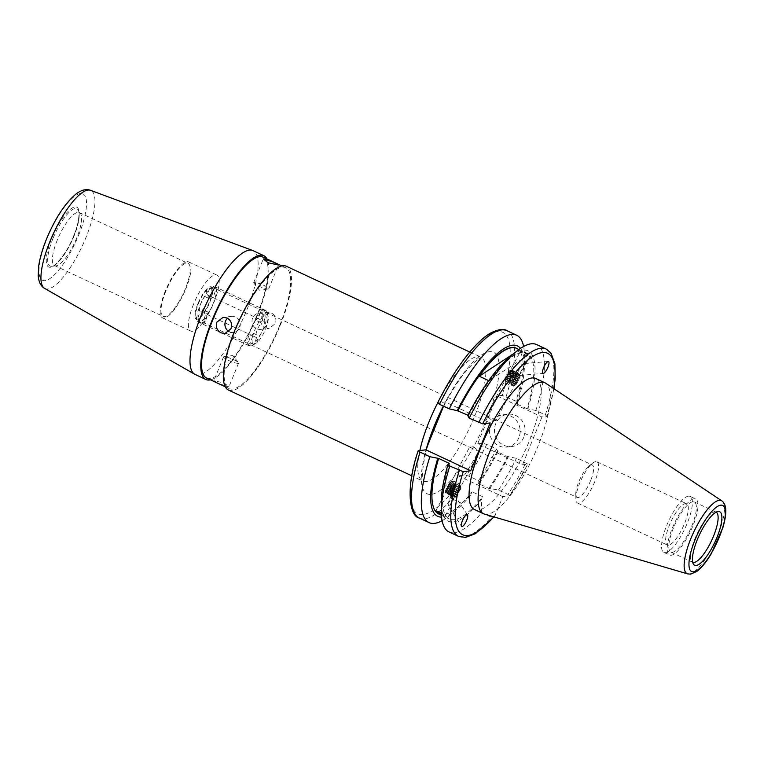 <?xml version="1.0" encoding="UTF-8"?>
<svg xmlns="http://www.w3.org/2000/svg" width="764" height="764" viewBox="0 0 764 764"><rect width="100%" height="100%" fill="white"/><g stroke="black" fill="none" stroke-linecap="round" stroke-linejoin="round"><path stroke-width="0.57" stroke-dasharray="3.82 2.86" d="M473.957 446.988L479.353 451.648L471.445 448.019L469.86 446.606L473.957 446.988M590.658 480.537A17.897 5.186 -64.9 0 1 578.061 497.574A17.897 5.186 -64.9 0 1 577.116 497.44A17.897 5.186 -64.9 0 1 575.779 494.127A17.897 5.186 -64.9 0 1 578.74 481.922A17.897 5.186 -64.9 0 1 588.882 466.116A17.897 5.186 -64.9 0 1 591.336 464.884A17.897 5.186 -64.9 0 1 592.281 465.018A17.897 5.186 -64.9 0 1 590.658 480.537M197.857 303.766A17.897 5.186 115.1 0 0 196.233 319.285A17.897 5.186 115.1 0 0 209.775 302.382A17.897 5.186 115.1 0 0 211.399 286.863A17.897 5.186 115.1 0 0 197.857 303.766M523.913 436.979A16.273 15.328 83.4 0 1 511.679 446.548A16.273 15.328 83.4 0 1 497.536 439.978A16.273 15.328 83.4 0 1 495.702 423.791A16.273 15.328 83.4 0 1 507.936 414.222A16.273 15.328 83.4 0 1 522.07 420.792A16.273 15.328 83.4 0 1 523.913 436.979M518.928 437.562A16.273 15.328 83.4 0 1 506.694 447.131A16.273 15.328 83.4 0 1 492.551 440.551A16.273 15.328 83.4 0 1 490.717 424.364A16.273 15.328 83.4 0 1 502.951 414.795A16.273 15.328 83.4 0 1 517.085 421.375A16.273 15.328 83.4 0 1 518.928 437.562M518.957 375.143A6.513 1.891 115.1 0 0 523.617 366.367L525.651 364.39L524.629 363.53L522.089 364.094A6.513 1.891 115.1 0 0 517.429 372.87L519.74 375.42L518.957 375.143L523.617 366.367M467.52 514.917L455.325 496.438L452.718 494.824A6.513 1.891 115.1 0 0 448.057 503.61C448.774 506.819 449.289 508.146 449.604 507.611L461.494 526.253M595.691 461.609A22.777 6.599 115.1 0 0 592.568 463.185A22.777 6.599 115.1 0 0 575.894 498.835A22.777 6.599 115.1 0 0 577.594 503.056A22.777 6.599 115.1 0 0 578.797 503.228A22.777 6.599 115.1 0 0 594.048 483.383A22.777 6.599 115.1 0 0 596.894 461.781A22.777 6.599 115.1 0 0 595.691 461.609M668.51 545.19A22.777 6.599 -64.9 0 1 667.306 545.019A22.777 6.599 -64.9 0 1 670.152 523.416A22.777 6.599 -64.9 0 1 685.413 503.581A22.777 6.599 -64.9 0 1 686.616 503.743A22.777 6.599 -64.9 0 1 683.77 525.346A22.777 6.599 -64.9 0 1 668.51 545.19M716.145 512.176A27.666 8.022 115.1 0 0 716.049 512.128A27.666 8.022 115.1 0 0 714.598 511.918A27.666 8.022 115.1 0 0 697.064 533.797A27.666 8.022 115.1 0 0 691.515 561.263A27.666 8.022 115.1 0 0 692.604 562.237A27.666 8.022 115.1 0 0 692.709 562.285M692.862 501.757A27.666 8.022 115.1 0 0 674.335 525.852A27.666 8.022 115.1 0 0 670.887 552.076A27.666 8.022 115.1 0 0 672.349 552.286A27.666 8.022 115.1 0 0 690.876 528.191A27.666 8.022 115.1 0 0 694.323 501.967A27.666 8.022 115.1 0 0 692.862 501.757M694.065 498.787A30.913 8.958 115.1 0 0 673.361 525.718A30.913 8.958 115.1 0 0 669.503 555.027A30.913 8.958 115.1 0 0 671.136 555.256A30.913 8.958 115.1 0 0 691.85 528.325A30.913 8.958 115.1 0 0 695.708 499.016A30.913 8.958 115.1 0 0 694.065 498.787M688.431 496.151A30.913 8.958 115.1 0 0 667.717 523.073A30.913 8.958 115.1 0 0 663.859 552.391A30.913 8.958 115.1 0 0 665.492 552.62A30.913 8.958 115.1 0 0 686.206 525.689A30.913 8.958 115.1 0 0 690.064 496.38A30.913 8.958 115.1 0 0 688.431 496.151M474.492 509.531A72.332 20.962 115.1 0 0 478.321 510.075A72.332 20.962 115.1 0 0 526.759 447.074A72.332 20.962 115.1 0 0 535.784 378.495M484.395 514.086A72.332 20.962 115.1 0 0 487.346 514.296A72.332 20.962 115.1 0 0 535.153 452.756A72.332 20.962 115.1 0 0 545.62 383.175M441.296 512.615L445.278 515.853L441.602 514.697M438.784 514.029A91.527 26.53 115.1 0 0 443.617 514.707A91.527 26.53 115.1 0 0 472.047 491.758L470.815 494.776L461.743 503.38A103.407 29.968 115.1 0 1 449.815 515.337A103.407 29.968 115.1 0 1 442.108 520.704M449.222 463.376A91.527 26.53 115.1 0 0 449.366 518.976A91.527 26.53 115.1 0 0 454.198 519.654A91.527 26.53 115.1 0 0 482.628 496.705L472.047 491.758M441.267 502.531A94.048 27.256 115.1 0 0 453.262 521.955A94.048 27.256 115.1 0 0 481.396 499.723L482.628 496.705M449.012 531.925A103.407 29.968 115.1 0 0 454.475 532.699A103.407 29.968 115.1 0 0 481.702 512.72L491.185 517.161L494.709 516.111L502.865 496.676L509.464 495.912A100.151 29.032 115.1 0 0 527.618 464.216L522.519 464.798L477.662 443.817L497.087 395.972L502.187 395.38A100.151 29.032 115.1 0 0 497.421 331.566A100.151 29.032 115.1 0 0 437.801 402.838L445.288 401.969L490.144 422.95M495.836 420.572L494.26 419.169L486.353 415.54L491.749 420.19L495.836 420.572L519.74 375.42L543.328 373.395M517.429 372.87L522.089 364.094M526.1 355.451L529.91 356.358L524.104 352.481L520.427 351.325L526.1 355.451M229.038 331.595A8.137 7.669 -96.6 0 0 240.182 325.693A8.137 7.669 -96.6 0 0 227.557 318.225M233.765 359.71A8.137 1.375 -157.9 0 1 238.425 362.594A8.137 1.375 -157.9 0 1 238.588 363.081A8.137 1.375 -157.9 0 1 228.34 360.341A8.137 1.375 -157.9 0 1 223.508 356.96A8.137 1.375 -157.9 0 1 223.967 356.731A8.137 1.375 -157.9 0 1 233.765 359.71M218.867 383.662L228.952 386.823L224.291 383.031L213.872 380.701L218.867 383.662M262.701 313.87A8.137 7.669 83.4 0 1 260.619 329.379A8.137 7.669 83.4 0 1 252.091 320.049A8.137 7.669 83.4 0 1 262.701 313.87M265.175 327.746L269.167 328.396L275.412 323.592C276.769 318.894 275.365 315.322 271.21 312.887L267.295 312.228L261.298 316.993C259.836 321.711 261.126 325.302 265.175 327.746M258.518 286.032A8.137 1.375 22.1 0 0 268.307 289.012A8.137 1.375 22.1 0 0 268.766 288.782A8.137 1.375 22.1 0 0 263.933 285.402A8.137 1.375 22.1 0 0 253.686 282.661A8.137 1.375 22.1 0 0 253.849 283.148A8.137 1.375 22.1 0 0 258.518 286.032M228.465 390.051A68.34 19.807 115.1 0 0 280.187 325.512A68.34 19.807 115.1 0 0 286.376 266.244M193.531 304.273A30.904 8.958 115.1 0 0 190.723 331.07A30.904 8.958 115.1 0 0 214.111 301.885A30.904 8.958 115.1 0 0 216.909 275.088A30.904 8.958 115.1 0 0 193.531 304.273M165.31 291.074A30.904 8.958 115.1 0 0 162.512 317.872A30.904 8.958 115.1 0 0 185.891 288.687A30.904 8.958 115.1 0 0 188.698 261.89A30.904 8.958 115.1 0 0 165.31 291.074M165.855 291.008A29.271 8.48 115.1 0 0 163.2 316.392A29.271 8.48 115.1 0 0 185.356 288.754A29.271 8.48 115.1 0 0 188.001 263.36A29.271 8.48 115.1 0 0 165.855 291.008M57.233 240.202A29.271 8.48 115.1 0 0 54.578 265.586A29.271 8.48 115.1 0 0 56.116 265.805A29.271 8.48 115.1 0 0 76.725 237.938A29.271 8.48 115.1 0 0 80.535 213.595A29.271 8.48 115.1 0 0 79.38 212.554A29.271 8.48 115.1 0 0 57.233 240.202M195.116 374.456A68.34 19.807 115.1 0 0 246.829 309.907A68.34 19.807 115.1 0 0 253.027 250.64M210.482 379.842A68.34 19.807 115.1 0 0 257.611 314.959A68.34 19.807 115.1 0 0 267.008 258.977M206.586 378.027A66.716 19.339 115.1 0 0 257.067 315.016A66.716 19.339 115.1 0 0 263.122 257.162M279.643 325.579A66.716 19.339 115.1 0 0 285.688 267.715A66.716 19.339 115.1 0 0 235.207 330.726A66.716 19.339 115.1 0 0 229.152 388.58A66.716 19.339 115.1 0 0 279.643 325.579M455.325 496.438L454.246 497.097L449.585 505.883L449.604 507.611M452.718 494.824L448.057 503.61M443.569 406.19L444.61 403.621A78.109 22.633 115.1 0 0 443.349 406.085M426.522 448.172A78.109 22.633 115.1 0 0 435.795 492.99A78.109 22.633 115.1 0 0 486.296 420.019A78.109 22.633 115.1 0 0 492.99 352.118A78.109 22.633 115.1 0 0 444.61 403.621L445.288 401.969M477.662 443.817L482.762 443.225L486.697 444.419L496.476 448.993L497.927 451.553L497.049 451.658L507.63 456.605L516.426 458.324L527.819 464.12L509.75 495.798L507.993 494.442A103.407 29.968 115.1 0 0 525.918 462.764M419.293 518.021A103.407 29.968 115.1 0 0 424.755 518.794A103.407 29.968 115.1 0 0 451.973 498.816C450.282 497.555 449.843 495.884 450.645 493.811L457.999 475.695L464.607 474.931L468.771 476.096L478.541 480.661L479.295 483.316L478.197 483.44L488.769 488.387L498.5 490.001L507.993 494.442M497.087 395.972L541.953 416.953L547.053 416.361L545.353 414.909L535.86 410.469L527.064 408.75A91.527 26.53 115.1 0 0 526.921 353.159A91.527 26.53 115.1 0 0 468.647 415.521L467.988 415.215M527.064 408.75L516.483 403.803A91.527 26.53 115.1 0 0 516.512 348.288M489.103 380.835A91.527 26.53 -64.9 0 1 526.568 352.987A91.527 26.53 -64.9 0 1 528.965 354.716L488.673 380.634M518.651 349.673A91.527 26.53 -64.9 0 1 519.09 350.103L528.965 354.716M541.953 416.953L522.519 464.798M553.738 388.599A100.151 29.032 115.1 0 1 547.053 416.361L553.967 388.752M535.86 410.469A103.407 29.968 115.1 0 0 536.643 344.583M481.702 512.72L481.396 499.723M527.934 408.654A94.048 27.256 115.1 0 0 509.111 357.476M467.778 415.626L468.647 415.521M441.573 517.085A94.048 27.256 115.1 0 0 456.586 509.703A94.048 27.256 115.1 0 0 470.815 494.776M516.483 403.803L517.352 403.707A94.048 27.256 115.1 0 0 524.438 364.648A94.048 27.256 115.1 0 0 520.475 348.384M517.352 403.707L515.901 401.138A103.407 29.968 115.1 0 0 524.419 355.833A103.407 29.968 115.1 0 0 523.598 346.474M451.973 498.816L461.743 503.38M515.901 401.138L502.187 395.38M498.5 490.001A103.407 29.968 115.1 0 0 516.426 458.324M489.877 488.263A94.048 27.256 115.1 0 0 508.509 456.509M488.769 488.387A91.527 26.53 115.1 0 0 507.63 456.605M478.197 483.44A91.527 26.53 115.1 0 0 497.049 451.658M479.295 483.316A94.048 27.256 115.1 0 0 497.927 451.553M478.541 480.661A103.407 29.968 115.1 0 0 496.476 448.993M714.598 511.918A27.666 8.022 115.1 0 0 714.588 511.918L718.122 511.517M457.999 475.695L502.865 496.676M449.585 505.883A6.513 1.891 115.1 0 0 454.246 497.097M519.09 350.103L513.895 353.503M213.462 286.643L209.699 288.238A16.273 4.718 -64.9 0 1 210.463 299.087A16.273 4.718 -64.9 0 1 200.598 316.315L202.47 320.555A19.53 5.663 115.1 0 0 213.901 301.694A19.53 5.663 115.1 0 0 214.913 286.71A19.53 5.663 115.1 0 0 213.462 286.643L216.288 287.961L213.166 297.578L207.522 294.933A8.948 2.598 115.1 0 1 207.607 294.971A8.948 2.598 115.1 0 1 207.426 301.016A8.948 2.598 115.1 0 1 202.766 309.621L208.41 312.256L205.296 321.873A19.53 5.663 -64.9 0 1 203.883 322.914A19.53 5.663 -64.9 0 1 202.632 323.468L205.755 313.851L200.111 311.215A8.948 2.598 115.1 0 1 200.025 311.187L256.456 337.573A8.948 2.598 115.1 0 0 256.532 337.612L254.364 344.306L250.602 345.901A19.53 5.663 -64.9 0 1 249.15 345.834A19.53 5.663 -64.9 0 1 250.162 330.85A19.53 5.663 -64.9 0 1 261.584 311.989L258.767 310.671L255.653 320.288L261.298 322.924A8.948 2.598 115.1 0 0 256.628 331.528A8.948 2.598 115.1 0 0 256.456 337.573M213.166 297.578A8.948 2.598 115.1 0 0 212.01 297.836A8.948 2.598 115.1 0 0 210.511 299.173L213.624 289.556A19.53 5.663 -64.9 0 1 215.037 288.525A19.53 5.663 -64.9 0 1 216.288 287.961M255.653 320.288A8.948 2.598 -64.9 0 1 257.153 318.951A8.948 2.598 -64.9 0 1 258.308 318.693L261.431 309.076A19.53 5.663 115.1 0 0 260.171 309.63A19.53 5.663 115.1 0 0 258.767 310.671M253.256 344.306L257.019 342.711A16.273 4.718 115.1 0 0 265.5 329.246A16.273 4.718 115.1 0 0 268.107 316.029A16.273 4.718 115.1 0 0 266.12 314.634L264.248 310.394A19.53 5.663 -64.9 0 1 265.7 310.461A19.53 5.663 -64.9 0 1 266.856 312.018A19.53 5.663 -64.9 0 1 263.599 328.176A19.53 5.663 -64.9 0 1 253.256 344.306L250.439 342.988L253.552 333.371L259.197 336.017A8.948 2.598 115.1 0 0 263.857 327.412A8.948 2.598 115.1 0 0 264.038 321.357A8.948 2.598 115.1 0 0 263.952 321.329L258.308 318.693M253.552 333.371A8.948 2.598 -64.9 0 1 252.044 334.708A8.948 2.598 -64.9 0 1 250.888 334.966L247.775 344.583A19.53 5.663 115.1 0 0 249.026 344.02A19.53 5.663 115.1 0 0 250.439 342.988M205.755 313.851A8.948 2.598 115.1 0 0 206.901 313.593A8.948 2.598 115.1 0 0 208.41 312.256M213.624 289.556L210.807 288.238A19.53 5.663 115.1 0 0 200.464 304.368A19.53 5.663 115.1 0 0 197.198 320.527A19.53 5.663 115.1 0 0 198.363 322.083A19.53 5.663 115.1 0 0 199.815 322.15L202.632 323.468M247.775 344.583L250.602 345.901M202.766 309.621L200.598 316.315M209.699 288.238L207.522 294.933M257.019 342.711L259.197 336.017M263.952 321.329L266.12 314.634M261.431 309.076L264.248 310.394M205.296 321.873L202.47 320.555M261.584 311.989L263.465 316.229L261.298 322.924M263.465 316.229A16.273 4.718 115.1 0 0 253.591 333.457A16.273 4.718 115.1 0 0 254.364 344.306M199.815 322.15L197.933 317.91A16.273 4.718 -64.9 0 1 195.956 316.516A16.273 4.718 -64.9 0 1 198.564 303.298A16.273 4.718 -64.9 0 1 207.034 289.833L210.807 288.238M200.025 311.187A8.948 2.598 115.1 0 1 200.206 305.132A8.948 2.598 115.1 0 1 204.867 296.527L207.034 289.833M197.933 317.91L200.111 311.215M256.532 337.612L250.888 334.966M204.867 296.527L210.511 299.173M511.087 384.292A4.068 0.668 28 0 1 512.682 385.935A4.068 0.668 28 0 1 507.286 383.623A4.068 0.668 28 0 1 505.596 382.172A4.068 0.668 28 0 1 507.306 382.353A4.068 0.668 28 0 1 511.087 384.292M514.592 385.18A5.988 0.984 28 0 1 507.286 381.799A5.988 0.984 28 0 1 504.784 379.66A5.988 0.984 28 0 1 505.042 379.355A5.988 0.984 28 0 1 505.558 379.393A5.988 0.984 28 0 1 512.864 382.774A5.988 0.984 28 0 1 515.318 384.808A5.988 0.984 28 0 1 515.213 385.199A5.988 0.984 28 0 1 514.592 385.18M506.36 379.297A5.243 0.859 28 0 1 511.24 381.351A5.243 0.859 28 0 1 514.907 384.034A5.243 0.859 28 0 1 514.716 384.397A5.243 0.859 28 0 1 514.267 384.368A5.243 0.859 28 0 1 509.387 382.306A5.243 0.859 28 0 1 505.72 379.622A5.243 0.859 28 0 1 505.911 379.269A5.243 0.859 28 0 1 506.36 379.297M513.761 381.589A6.513 1.07 28 0 1 516.474 384.111A6.513 1.07 28 0 1 516.197 384.244A6.513 1.07 28 0 1 515.633 384.206A6.513 1.07 28 0 1 507.697 380.52A6.513 1.07 28 0 1 505.023 378.314A6.513 1.07 28 0 1 504.975 378.008A6.513 1.07 28 0 1 505.816 377.903A6.513 1.07 28 0 1 513.761 381.589M515.729 384.034A6.513 1.07 28 0 1 507.783 380.357A6.513 1.07 28 0 1 505.061 377.836A6.513 1.07 28 0 1 505.348 377.702A6.513 1.07 28 0 1 505.902 377.741A6.513 1.07 28 0 1 513.847 381.417A6.513 1.07 28 0 1 516.521 383.633A6.513 1.07 28 0 1 516.569 383.939A6.513 1.07 28 0 1 515.729 384.034M507.277 377.578A5.243 0.859 28 0 1 512.147 379.641A5.243 0.859 28 0 1 515.815 382.325A5.243 0.859 28 0 1 515.624 382.678A5.243 0.859 28 0 1 515.175 382.649A5.243 0.859 28 0 1 510.304 380.587A5.243 0.859 28 0 1 506.637 377.913A5.243 0.859 28 0 1 506.828 377.55A5.243 0.859 28 0 1 507.277 377.578M514.669 379.87A6.513 1.07 28 0 1 517.39 382.392A6.513 1.07 28 0 1 517.104 382.525A6.513 1.07 28 0 1 516.55 382.487A6.513 1.07 28 0 1 508.604 378.81A6.513 1.07 28 0 1 505.93 376.604A6.513 1.07 28 0 1 505.892 376.289A6.513 1.07 28 0 1 506.723 376.194A6.513 1.07 28 0 1 514.669 379.87M516.636 382.325A6.513 1.07 28 0 1 508.69 378.638A6.513 1.07 28 0 1 505.978 376.127A6.513 1.07 28 0 1 506.255 375.983A6.513 1.07 28 0 1 506.819 376.022A6.513 1.07 28 0 1 514.764 379.708A6.513 1.07 28 0 1 517.429 381.914A6.513 1.07 28 0 1 517.476 382.22A6.513 1.07 28 0 1 516.636 382.325M508.184 375.869A5.243 0.859 28 0 1 513.064 377.922A5.243 0.859 28 0 1 516.731 380.606A5.243 0.859 28 0 1 516.54 380.969A5.243 0.859 28 0 1 516.092 380.93A5.243 0.859 28 0 1 511.211 378.877A5.243 0.859 28 0 1 507.544 376.194A5.243 0.859 28 0 1 507.735 375.831A5.243 0.859 28 0 1 508.184 375.869M515.585 378.151A6.513 1.07 28 0 1 518.298 380.673A6.513 1.07 28 0 1 518.011 380.816A6.513 1.07 28 0 1 517.457 380.778A6.513 1.07 28 0 1 509.512 377.091A6.513 1.07 28 0 1 506.847 374.885A6.513 1.07 28 0 1 506.799 374.57A6.513 1.07 28 0 1 507.64 374.475A6.513 1.07 28 0 1 515.585 378.151M517.543 380.606A6.513 1.07 28 0 1 509.598 376.929A6.513 1.07 28 0 1 506.885 374.408A6.513 1.07 28 0 1 507.172 374.274A6.513 1.07 28 0 1 507.726 374.312A6.513 1.07 28 0 1 515.671 377.989A6.513 1.07 28 0 1 518.336 380.195A6.513 1.07 28 0 1 518.384 380.51A6.513 1.07 28 0 1 517.543 380.606M509.091 374.15A5.243 0.859 28 0 1 513.971 376.203A5.243 0.859 28 0 1 517.639 378.887A5.243 0.859 28 0 1 517.448 379.25A5.243 0.859 28 0 1 516.999 379.221A5.243 0.859 28 0 1 512.119 377.158A5.243 0.859 28 0 1 508.452 374.475A5.243 0.859 28 0 1 508.643 374.121A5.243 0.859 28 0 1 509.091 374.15M516.493 376.442A6.513 1.07 28 0 1 519.205 378.963A6.513 1.07 28 0 1 518.928 379.097A6.513 1.07 28 0 1 518.364 379.059A6.513 1.07 28 0 1 510.428 375.382A6.513 1.07 28 0 1 507.754 373.166A6.513 1.07 28 0 1 507.707 372.861A6.513 1.07 28 0 1 508.547 372.756A6.513 1.07 28 0 1 516.493 376.442M518.46 378.887A6.513 1.07 28 0 1 510.514 375.21A6.513 1.07 28 0 1 507.793 372.689A6.513 1.07 28 0 1 508.079 372.555A6.513 1.07 28 0 1 508.633 372.593A6.513 1.07 28 0 1 516.579 376.27A6.513 1.07 28 0 1 519.253 378.486A6.513 1.07 28 0 1 519.3 378.791A6.513 1.07 28 0 1 518.46 378.887M510.008 372.431A5.243 0.859 28 0 1 514.879 374.494A5.243 0.859 28 0 1 518.546 377.177A5.243 0.859 28 0 1 518.355 377.531A5.243 0.859 28 0 1 517.906 377.502A5.243 0.859 28 0 1 513.036 375.439A5.243 0.859 28 0 1 509.368 372.765A5.243 0.859 28 0 1 509.559 372.402A5.243 0.859 28 0 1 510.008 372.431M517.4 374.723A6.513 1.07 28 0 1 520.122 377.244A6.513 1.07 28 0 1 519.835 377.378A6.513 1.07 28 0 1 519.281 377.34A6.513 1.07 28 0 1 511.336 373.663A6.513 1.07 28 0 1 508.662 371.457A6.513 1.07 28 0 1 508.614 371.142A6.513 1.07 28 0 1 509.454 371.046A6.513 1.07 28 0 1 517.4 374.723M519.367 377.177A6.513 1.07 28 0 1 511.422 373.491A6.513 1.07 28 0 1 508.709 370.979A6.513 1.07 28 0 1 508.986 370.836A6.513 1.07 28 0 1 509.55 370.874A6.513 1.07 28 0 1 517.486 374.561A6.513 1.07 28 0 1 520.16 376.767A6.513 1.07 28 0 1 520.208 377.082A6.513 1.07 28 0 1 519.367 377.177M510.915 370.721A5.243 0.859 28 0 1 515.795 372.775A5.243 0.859 28 0 1 519.463 375.458A5.243 0.859 28 0 1 519.272 375.821A5.243 0.859 28 0 1 518.823 375.783A5.243 0.859 28 0 1 513.943 373.73A5.243 0.859 28 0 1 510.276 371.046A5.243 0.859 28 0 1 510.467 370.683A5.243 0.859 28 0 1 510.915 370.721M519.434 375.716A5.816 0.955 -152 0 0 519.94 375.745A5.816 0.955 -152 0 0 520.103 375.267A5.816 0.955 -152 0 0 517.763 373.376A5.816 0.955 -152 0 0 510.667 370.091A5.816 0.955 -152 0 0 510.266 370.053A5.816 0.955 -152 0 0 509.96 370.454A5.816 0.955 -152 0 0 512.348 372.431A5.816 0.955 -152 0 0 519.434 375.716M517.648 373.042A5.243 0.859 28 0 1 519.759 374.752A5.243 0.859 28 0 1 517.868 374.771A5.243 0.859 28 0 1 512.768 372.183A5.243 0.859 28 0 1 510.887 370.043A5.243 0.859 28 0 1 517.648 373.042M518.536 374.341L513.456 372.307L511.88 370.884L516.961 372.918L518.536 374.341L516.283 378.591L514.697 377.177L516.961 372.918M513.628 371.189L511.374 375.449L514.697 377.177M511.374 375.449L509.617 375.143L511.88 370.884M509.617 375.143L511.202 376.556L513.456 372.307M516.283 378.591L511.202 376.556M514.525 378.285L516.789 374.035M459.508 485.178A4.068 0.668 -152 0 0 460.109 485.006A4.068 0.668 -152 0 0 457.435 482.963A4.068 0.668 -152 0 0 453.529 481.272A4.068 0.668 -152 0 0 453.023 481.244A4.068 0.668 -152 0 0 455.029 483.144A4.068 0.668 -152 0 0 459.508 485.178M458.601 485.503A5.988 0.984 -152 0 0 451.228 482.017A5.988 0.984 -152 0 0 450.493 481.988A5.988 0.984 -152 0 0 450.378 482.37A5.988 0.984 -152 0 0 452.651 484.29A5.988 0.984 -152 0 0 460.023 487.766A5.988 0.984 -152 0 0 460.654 487.824A5.988 0.984 -152 0 0 460.921 487.518A5.988 0.984 -152 0 0 458.601 485.503M452.785 484.815A5.243 0.859 -152 0 0 459.785 487.919A5.243 0.859 -152 0 0 459.976 487.556A5.243 0.859 -152 0 0 457.989 485.885A5.243 0.859 -152 0 0 450.989 482.781A5.243 0.859 -152 0 0 450.798 483.144A5.243 0.859 -152 0 0 452.785 484.815M459.756 489.246A6.513 1.07 -152 0 0 460.721 489.18A6.513 1.07 -152 0 0 460.682 488.864A6.513 1.07 -152 0 0 458.209 486.783A6.513 1.07 -152 0 0 450.197 483.001A6.513 1.07 -152 0 0 449.509 482.934A6.513 1.07 -152 0 0 449.222 483.077A6.513 1.07 -152 0 0 451.744 485.465A6.513 1.07 -152 0 0 459.756 489.246M458.123 486.954A6.513 1.07 -152 0 0 450.101 483.163A6.513 1.07 -152 0 0 449.137 483.24A6.513 1.07 -152 0 0 449.184 483.555A6.513 1.07 -152 0 0 451.658 485.637A6.513 1.07 -152 0 0 459.67 489.418A6.513 1.07 -152 0 0 460.358 489.476A6.513 1.07 -152 0 0 460.635 489.342A6.513 1.07 -152 0 0 458.123 486.954M451.877 486.534A5.243 0.859 -152 0 0 458.877 489.629A5.243 0.859 -152 0 0 459.068 489.275A5.243 0.859 -152 0 0 457.082 487.594A5.243 0.859 -152 0 0 450.072 484.5A5.243 0.859 -152 0 0 449.881 484.863A5.243 0.859 -152 0 0 451.877 486.534M458.849 490.966A6.513 1.07 -152 0 0 459.813 490.889A6.513 1.07 -152 0 0 459.766 490.584A6.513 1.07 -152 0 0 457.292 488.502A6.513 1.07 -152 0 0 449.28 484.72A6.513 1.07 -152 0 0 448.602 484.653A6.513 1.07 -152 0 0 448.315 484.787A6.513 1.07 -152 0 0 450.836 487.184A6.513 1.07 -152 0 0 458.849 490.966M457.206 488.664A6.513 1.07 -152 0 0 449.194 484.882A6.513 1.07 -152 0 0 448.229 484.959A6.513 1.07 -152 0 0 448.277 485.264A6.513 1.07 -152 0 0 450.741 487.346A6.513 1.07 -152 0 0 458.753 491.128A6.513 1.07 -152 0 0 459.441 491.195A6.513 1.07 -152 0 0 459.727 491.061A6.513 1.07 -152 0 0 457.206 488.664M450.961 488.253A5.243 0.859 -152 0 0 457.97 491.347A5.243 0.859 -152 0 0 458.161 490.985A5.243 0.859 -152 0 0 456.165 489.313A5.243 0.859 -152 0 0 449.165 486.219A5.243 0.859 -152 0 0 448.974 486.572A5.243 0.859 -152 0 0 450.961 488.253M457.932 492.684A6.513 1.07 -152 0 0 458.906 492.608A6.513 1.07 -152 0 0 458.858 492.293A6.513 1.07 -152 0 0 456.385 490.211A6.513 1.07 -152 0 0 448.373 486.429A6.513 1.07 -152 0 0 447.685 486.372A6.513 1.07 -152 0 0 447.408 486.506A6.513 1.07 -152 0 0 449.92 488.893A6.513 1.07 -152 0 0 457.932 492.684M456.299 490.383A6.513 1.07 -152 0 0 448.287 486.601A6.513 1.07 -152 0 0 447.312 486.668A6.513 1.07 -152 0 0 447.36 486.983A6.513 1.07 -152 0 0 449.834 489.065A6.513 1.07 -152 0 0 457.846 492.847A6.513 1.07 -152 0 0 458.534 492.914A6.513 1.07 -152 0 0 458.82 492.77A6.513 1.07 -152 0 0 456.299 490.383M450.053 489.963A5.243 0.859 -152 0 0 457.053 493.066A5.243 0.859 -152 0 0 457.244 492.704A5.243 0.859 -152 0 0 455.258 491.032A5.243 0.859 -152 0 0 448.258 487.929A5.243 0.859 -152 0 0 448.067 488.291A5.243 0.859 -152 0 0 450.053 489.963M457.025 494.394A6.513 1.07 -152 0 0 457.989 494.318A6.513 1.07 -152 0 0 457.951 494.012A6.513 1.07 -152 0 0 455.478 491.93A6.513 1.07 -152 0 0 447.465 488.148A6.513 1.07 -152 0 0 446.778 488.081A6.513 1.07 -152 0 0 446.491 488.225A6.513 1.07 -152 0 0 449.012 490.612A6.513 1.07 -152 0 0 457.025 494.394M455.392 492.102A6.513 1.07 -152 0 0 447.37 488.311A6.513 1.07 -152 0 0 446.405 488.387A6.513 1.07 -152 0 0 446.453 488.702A6.513 1.07 -152 0 0 448.926 490.774A6.513 1.07 -152 0 0 456.939 494.566A6.513 1.07 -152 0 0 457.626 494.623A6.513 1.07 -152 0 0 457.903 494.489A6.513 1.07 -152 0 0 455.392 492.102M449.146 491.682A5.243 0.859 -152 0 0 456.146 494.776A5.243 0.859 -152 0 0 456.337 494.423A5.243 0.859 -152 0 0 454.351 492.742A5.243 0.859 -152 0 0 447.341 489.648A5.243 0.859 -152 0 0 447.15 490.01A5.243 0.859 -152 0 0 449.146 491.682M456.118 496.113A6.513 1.07 -152 0 0 457.082 496.037A6.513 1.07 -152 0 0 457.034 495.731A6.513 1.07 -152 0 0 454.561 493.649A6.513 1.07 -152 0 0 446.548 489.867A6.513 1.07 -152 0 0 445.87 489.8A6.513 1.07 -152 0 0 445.584 489.934A6.513 1.07 -152 0 0 448.105 492.331A6.513 1.07 -152 0 0 456.118 496.113M454.475 493.811A6.513 1.07 -152 0 0 446.462 490.03A6.513 1.07 -152 0 0 445.498 490.106A6.513 1.07 -152 0 0 445.546 490.412A6.513 1.07 -152 0 0 448.01 492.494A6.513 1.07 -152 0 0 456.032 496.275A6.513 1.07 -152 0 0 456.71 496.342A6.513 1.07 -152 0 0 456.996 496.208A6.513 1.07 -152 0 0 454.475 493.811M448.229 493.401A5.243 0.859 -152 0 0 455.239 496.495A5.243 0.859 -152 0 0 455.43 496.132A5.243 0.859 -152 0 0 453.434 494.461A5.243 0.859 -152 0 0 446.434 491.367A5.243 0.859 -152 0 0 446.243 491.72A5.243 0.859 -152 0 0 448.229 493.401M453.539 494.871A5.816 0.955 28 0 1 455.745 496.724A5.816 0.955 28 0 1 455.439 497.125A5.816 0.955 28 0 1 454.924 497.068A5.816 0.955 28 0 1 447.761 493.687A5.816 0.955 28 0 1 445.603 491.911A5.816 0.955 28 0 1 445.765 491.433A5.816 0.955 28 0 1 446.377 491.491A5.816 0.955 28 0 1 453.539 494.871M454.341 497.077A5.243 0.859 -152 0 0 454.809 497.135A5.243 0.859 -152 0 0 452.67 494.824A5.243 0.859 -152 0 0 446.644 492.054A5.243 0.859 -152 0 0 445.947 492.436A5.243 0.859 -152 0 0 449.595 495.053A5.243 0.859 -152 0 0 454.341 497.077M453.491 495.798L447.733 492.761L447.503 493.334L453.253 496.371L455.745 491.548L453.253 496.371M450.263 495.139L452.517 490.889L455.516 492.121M452.517 490.889L449.757 489.084L447.503 493.334M449.757 489.084L447.733 492.761M455.745 491.548L449.996 488.511M452.985 489.743L450.731 493.993M687.638 573.888A40.358 11.699 115.1 0 0 689.29 574.003A40.358 11.699 115.1 0 0 715.964 539.67A40.358 11.699 115.1 0 0 721.799 500.85M418.376 450.693A100.151 29.032 115.1 0 0 423.141 514.506A100.151 29.032 115.1 0 0 450.645 493.811M458.505 536.366A103.407 29.968 115.1 0 0 463.968 537.14A103.407 29.968 115.1 0 0 491.185 517.161M419.866 450.512A68.34 19.807 115.1 0 0 422.864 480.976A68.34 19.807 115.1 0 0 474.578 416.437A68.34 19.807 115.1 0 0 480.776 357.17A68.34 19.807 115.1 0 0 437.61 403.058M52.926 238.645A31.62 9.168 115.1 0 0 51.713 266.302A31.62 9.168 115.1 0 0 73.984 236.2A31.62 9.168 115.1 0 0 78.1 209.899A31.62 9.168 115.1 0 0 52.926 238.645M73.745 235.818A33.033 9.569 115.1 0 0 74.996 206.929A33.033 9.569 115.1 0 0 51.751 238.368A33.033 9.569 115.1 0 0 50.5 267.257A33.033 9.569 115.1 0 0 73.745 235.818M78.625 235.255A47.683 13.819 115.1 0 0 80.43 193.55A47.683 13.819 115.1 0 0 46.871 238.931A47.683 13.819 115.1 0 0 45.066 280.636A47.683 13.819 115.1 0 0 78.625 235.255M44.665 288.42A54.168 15.7 115.1 0 0 85.988 237.432A54.168 15.7 115.1 0 0 90.553 190.312M464.607 474.931A100.151 29.032 115.1 0 0 482.762 443.225M493.754 516.836A100.151 29.032 115.1 0 0 495.511 514.793M545.353 414.909A103.407 29.968 115.1 0 0 546.136 349.024M506.131 396.564A103.407 29.968 115.1 0 0 506.914 330.678M468.771 476.096A103.407 29.968 115.1 0 0 486.697 444.419M196.233 319.285L471.445 448.019M479.085 451.591L577.116 497.44M506.694 447.131L511.679 446.548M524.629 363.53L548.208 361.496M575.779 494.127L575.894 498.835M588.882 466.116L592.568 463.185M577.594 503.056L667.306 545.019M691.515 561.263L693.473 564.214M670.887 552.076L692.604 562.237M663.859 552.391L669.503 555.027M441.411 515.261L449.366 518.976M525.651 364.39L529.91 356.358M233.526 332.521L224.979 333.515M223.967 356.731L232.867 355.556L238.425 362.594M238.588 363.081L228.952 386.823M260.619 329.379L269.167 328.396M268.766 288.782L278.402 265.041M253.849 283.148L259.407 290.186L268.307 289.012M469.784 352.032L481.912 357.437C482.972 357.81 480.403 354.572 465.82 371.342C454.265 385.705 443.941 403.841 434.85 425.758C429.712 438.507 426.14 450.063 424.154 460.425C422.941 466.966 422.463 472.228 422.702 476.22L423.8 481.683L411.872 475.838M162.512 317.872L190.723 331.07M54.578 265.586L163.2 316.392M56.116 265.805L51.713 266.302C54.406 267.495 67.853 252.101 73.65 235.866C79.045 224.033 79.838 210.988 78.1 209.899L80.535 213.595M281.801 265.901L285.688 267.715M445.278 515.853L449.538 507.831M455.382 496.82L479.353 451.648M435.795 510.82L469.86 446.606M225.265 386.765L229.152 388.58M79.38 212.554L188.001 263.36M188.698 261.89L216.909 275.088M253.686 282.661L263.322 258.92M258.748 313.221L267.295 312.228M223.508 356.96L213.872 380.701M231.654 316.353L223.107 317.346M486.353 415.54L520.427 351.325M494.021 516.922L494.709 516.12M456.586 509.703L449.815 515.337M524.438 364.648L524.419 355.833M690.064 496.38L695.708 499.016M694.323 501.967L716.049 512.128M596.894 461.781L686.616 503.743M502.951 414.795L507.936 414.222M211.399 286.863L486.611 415.587M494.26 419.169L592.281 465.018M207.607 294.971L264.038 321.357M249.15 345.834L198.363 322.083M268.107 316.029L266.856 312.018M265.7 310.461L214.913 286.71M195.956 316.516L197.198 320.527M512.682 385.935L515.213 385.199M514.716 384.397L516.197 384.244M514.907 384.034L515.318 384.808M515.624 382.678L517.104 382.525M515.815 382.325L516.521 383.633M516.54 380.969L518.011 380.816M516.731 380.606L517.429 381.914M517.448 379.25L518.928 379.097M517.639 378.887L518.336 380.195M518.355 377.531L519.835 377.378M518.546 377.177L519.253 378.486M519.272 375.821L519.94 375.745M519.463 375.458L520.16 376.767M519.759 374.752L520.103 375.267M510.887 370.043L510.266 370.053M510.467 370.683L508.986 370.836M510.276 371.046L509.96 370.454M509.559 372.402L508.079 372.555M509.368 372.765L508.662 371.457M508.643 374.121L507.172 374.274M508.452 374.475L507.754 373.166M507.735 375.831L506.255 375.983M507.544 376.194L506.847 374.885M506.828 377.55L505.348 377.702M506.637 377.913L505.93 376.604M505.911 379.269L505.042 379.355M505.72 379.622L505.023 378.314M505.596 382.172L504.784 379.66M460.109 485.006L460.921 487.518M459.976 487.556L460.682 488.864M459.785 487.919L460.654 487.824M459.068 489.275L459.766 490.584M458.877 489.629L460.358 489.476M458.161 490.985L458.858 492.293M457.97 491.347L459.441 491.195M457.244 492.704L457.951 494.012M457.053 493.066L458.534 492.914M456.337 494.423L457.034 495.731M456.146 494.776L457.626 494.623M455.43 496.132L455.745 496.724M455.239 496.495L456.71 496.342M454.809 497.135L455.439 497.125M445.947 492.436L445.603 491.911M446.243 491.72L445.546 490.412M446.434 491.367L445.765 491.433M447.15 490.01L446.453 488.702M447.341 489.648L445.87 489.8M448.067 488.291L447.36 486.983M448.258 487.929L446.778 488.081M448.974 486.572L448.277 485.264M449.165 486.219L447.685 486.372M449.881 484.863L449.184 483.555M450.072 484.5L448.602 484.653M450.798 483.144L450.378 482.37M450.989 482.781L449.509 482.934M453.023 481.244L450.493 481.988"/><path stroke-width="1.15" d="M543.357 373.386A6.513 1.891 115.1 0 0 547.922 367.226A6.513 1.891 115.1 0 0 548.208 361.496A6.513 1.891 115.1 0 0 548.18 361.496A6.513 1.891 115.1 0 0 543.615 367.665A6.513 1.891 115.1 0 0 543.328 373.395A6.513 1.891 115.1 0 0 543.357 373.386M466.928 514.64A6.513 1.891 115.1 0 0 462.803 519.787A6.513 1.891 115.1 0 0 461.494 526.253A6.513 1.891 115.1 0 0 462.096 526.53A6.513 1.891 115.1 0 0 466.221 521.382A6.513 1.891 115.1 0 0 467.52 514.917A6.513 1.891 115.1 0 0 466.928 514.64M718.103 511.527A29.538 8.566 115.1 0 0 699.385 534.895A29.538 8.566 115.1 0 0 693.473 564.214A29.538 8.566 115.1 0 0 696.195 565.484A29.538 8.566 115.1 0 0 716.985 537.379A29.538 8.566 115.1 0 0 718.122 511.517A29.538 8.566 115.1 0 0 718.103 511.527M692.709 562.285A27.666 8.022 115.1 0 0 694.075 562.447A27.666 8.022 115.1 0 0 712.525 538.524A27.666 8.022 115.1 0 0 716.145 512.176M721.799 500.85L545.62 383.175A72.332 20.962 115.1 0 0 544.808 382.716L535.784 378.495A72.332 20.962 115.1 0 0 531.964 377.96A72.332 20.962 115.1 0 0 483.517 440.962A72.332 20.962 115.1 0 0 474.492 509.531L483.526 513.752A72.332 20.962 115.1 0 0 484.395 514.086L687.638 573.888L690.685 574.127L696.768 571.462C703.252 566.506 708.409 558.579 711.179 553.852L722.935 527.446C727.089 513.121 726.707 504.259 721.799 500.85A40.358 11.699 115.1 0 0 719.22 500.296A40.358 11.699 115.1 0 0 691.84 536.261A40.358 11.699 115.1 0 0 687.638 573.888M544.808 382.716A72.332 20.962 115.1 0 0 540.988 382.181A72.332 20.962 115.1 0 0 492.541 445.183A72.332 20.962 115.1 0 0 483.526 513.752M553.738 388.599A100.151 29.032 115.1 0 0 536.041 354.553A100.151 29.032 115.1 0 0 482.667 423.819L490.144 422.95L470.71 470.805L425.854 449.824L418.166 450.798C405.455 487.757 409.323 516.302 419.293 518.021L429.062 522.595A103.407 29.968 115.1 0 0 434.525 523.369A103.407 29.968 115.1 0 0 442.108 520.704M418.376 450.693L420.076 452.135L429.846 456.71A103.407 29.968 115.1 0 0 429.062 522.595M520.475 348.384A94.048 27.256 115.1 0 0 512.434 345.223A94.048 27.256 115.1 0 0 457.197 410.679L449.27 408.855L439.501 404.29L437.801 402.838M523.598 346.474A103.407 29.968 115.1 0 0 516.684 335.253A103.407 29.968 115.1 0 0 511.221 334.479A103.407 29.968 115.1 0 0 449.27 408.855M441.372 514.592L435.795 510.82L441.296 512.615M429.846 456.71L438.641 458.429A91.527 26.53 115.1 0 0 438.784 514.029L441.411 515.261M438.641 458.429L449.222 463.376L448.344 463.481A94.048 27.256 115.1 0 0 441.267 502.531L441.286 511.345A103.407 29.968 115.1 0 0 449.012 531.925L458.505 536.366L465.553 537.398L475.284 533.759L494.021 516.922M448.344 463.481L449.795 466.04A103.407 29.968 115.1 0 0 441.286 511.345M449.795 466.04L463.232 471.674A100.151 29.032 115.1 0 0 467.998 535.488A100.151 29.032 115.1 0 0 493.754 516.836M227.099 317.996C231.158 320.45 232.447 324.031 230.976 328.74L224.979 333.515L221.063 332.856C216.909 330.42 215.505 326.849 216.861 322.15L223.107 317.346L227.099 317.996M267.983 262.711L278.402 265.041L273.407 262.081L263.322 258.92L267.983 262.711M469.784 352.032L286.376 266.244A68.34 19.807 115.1 0 0 234.663 330.783A68.34 19.807 115.1 0 0 228.465 390.051L411.872 475.838M443.349 406.085A78.109 22.633 115.1 0 0 434.267 426.045A78.109 22.633 115.1 0 0 426.522 448.172L443.569 406.19M267.008 258.977A68.34 19.807 115.1 0 0 263.809 255.682L253.027 250.64A68.34 19.807 115.1 0 0 252.588 250.458A68.34 19.807 115.1 0 0 201.304 315.188A68.34 19.807 115.1 0 0 194.696 374.236A68.34 19.807 115.1 0 0 195.116 374.456L205.898 379.498A68.34 19.807 115.1 0 0 210.482 379.842M263.809 255.682A68.34 19.807 115.1 0 0 212.096 320.231A68.34 19.807 115.1 0 0 205.898 379.498M281.801 265.901L263.122 257.162A66.716 19.339 115.1 0 0 212.631 320.164A66.716 19.339 115.1 0 0 206.586 378.027L225.265 386.765M227.557 318.225A8.137 7.669 -96.6 0 0 229.038 331.595M425.854 449.824L426.522 448.172M467.988 415.215L457.197 410.679M516.512 348.288A91.527 26.53 115.1 0 0 516.34 348.203A91.527 26.53 115.1 0 0 458.066 410.574M488.673 380.634L479.229 376.213A91.527 26.53 -64.9 0 1 516.693 348.374A91.527 26.53 -64.9 0 1 518.651 349.673M470.71 470.805L463.232 471.674M482.667 423.819L469.23 418.194L467.778 415.626A94.048 27.256 115.1 0 1 509.111 357.476L515.891 351.851A103.407 29.968 115.1 0 0 469.23 418.194M553.967 388.752L555.208 378.782L554.903 363.683L550.959 353.073L546.136 349.024L536.643 344.583A103.407 29.968 115.1 0 0 515.891 351.851M437.762 458.524A94.048 27.256 115.1 0 0 441.573 517.085M513.895 353.503L479.229 376.213M693.616 571.825A36.491 10.572 115.1 0 0 719.306 537.092A36.491 10.572 115.1 0 0 720.681 505.176A36.491 10.572 115.1 0 0 695.001 539.909A36.491 10.572 115.1 0 0 693.616 571.825M420.076 452.135A103.407 29.968 115.1 0 0 419.293 518.021M459.288 470.481A103.407 29.968 115.1 0 0 458.505 536.366M437.61 403.058A68.34 19.807 115.1 0 0 429.053 421.709A68.34 19.807 115.1 0 0 419.866 450.512M44.665 288.42C40.903 286.338 38.754 282.136 38.2 275.814L38.716 265.862C39.929 257.831 42.517 248.911 46.48 239.122C55.419 217.75 65.513 202.508 76.772 193.397C81.968 189.797 86.561 188.765 90.553 190.312A54.168 15.7 115.1 0 0 49.908 241.615A54.168 15.7 115.1 0 0 44.665 288.42L194.696 374.236M546.136 349.024A103.407 29.968 115.1 0 0 478.722 422.626M437.6 402.934C447.169 383.824 457.273 367.608 467.931 354.286C475.81 344.497 483.192 337.516 490.068 333.333C498.128 329.246 503.743 328.367 506.914 330.678A103.407 29.968 115.1 0 0 439.501 404.29M90.553 190.312L252.588 250.458M506.914 330.678L516.684 335.253"/></g></svg>
